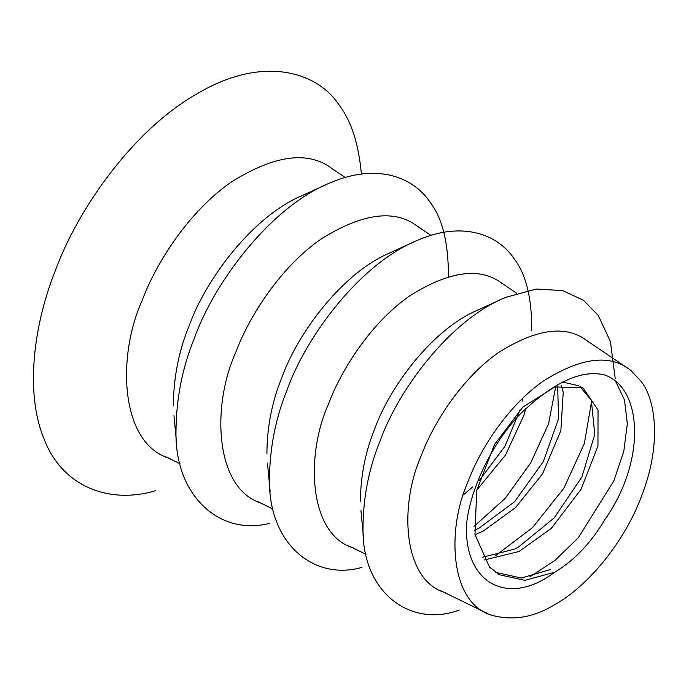 <?xml version="1.0" encoding="UTF-8"?>
<svg xmlns="http://www.w3.org/2000/svg" width="689" height="689" viewBox="0 0 689 689"><rect width="100%" height="100%" fill="white"/><g stroke="black" fill="none" stroke-linecap="round" stroke-linejoin="round"><path stroke-width="1.03" d="M476.805 490.06L505.528 455.024L523.924 415.217L525.724 408.431M475.014 534.742L483.213 531.124L515.51 507.604L542.51 473.894L560.855 430.651L563.232 392.368L561.294 385.28M557.668 386.098L558.555 418.679L543.294 461.725L514.562 501.764L478.795 528.325L474.385 530.366M522.606 398.388L522.055 401.351M520.092 409.791L504.865 446.429L479.294 480.448M472.645 486.968L463.361 494.909M484.083 560.028L518.981 551.51L551.278 528.403L581.111 489.224L597.949 446.024L598.035 410.067L583.264 388.148L582.179 387.554L554.671 386.994L522.736 407.199L494.426 444.672L476.71 490.499L474.971 534.492L489.491 567.056L499.344 574.738L524.966 580.345L554.662 572.249C574.359 560.51 591.3 542.639 605.459 518.645M514.511 549.159L482.455 557.255M529.841 576.865L554.989 560.381L578.286 537.782L613.778 481.017L623.795 451.329L627.334 423.726L624.492 400.016L615.828 381.835M467.064 520.023C471.078 489.836 490.172 445.206 520.531 413.684C553.611 382.197 581.619 369.287 604.554 374.954C642.854 387.864 645.998 460.863 605.485 518.653M495.322 555.859L532.511 527.636L563.895 488.165L584.358 443.501L591.653 400.929M473.998 526.413L505.071 498.509L530.857 462.681L548.556 423.787L555.713 386.658M550.158 569.596L521.384 578.028L495.632 572.395M562.508 382.025L578.674 385.788M579.862 386.495L591.326 400.145L594.762 434.423L581.861 477.046L554.266 517.835L518.292 547.212L514.692 549.073M554.662 572.249C505.261 609.377 461.217 579.802 467.03 520.04M391.757 252.105C343.355 271.345 297.519 333.106 281.629 378.149C271.931 402.023 267.022 427.232 266.91 453.801M419.558 227.895C396.476 208.629 363.542 212.419 320.755 239.255C281.043 266.893 249.53 315.321 235.638 352.665C211.041 407.337 215.175 490.327 262.552 503.538M531.753 330.238C531.848 298.036 526.026 274.274 514.261 258.943C498.388 234.742 463.129 220.652 418.154 240.039C360.519 262.957 305.933 336.508 287.012 390.146C275.462 418.567 269.614 448.599 269.485 480.233C268.71 543.733 313.986 581.163 361.966 567.391M504.107 284.979C482.059 266.574 450.615 270.191 409.757 295.822C371.836 322.211 341.744 368.451 328.481 404.116C304.986 456.316 308.93 535.568 354.18 548.186M479.51 309.37C433.338 327.731 389.621 386.641 374.463 429.6C365.213 452.372 360.536 476.418 360.425 501.756M615.199 378.416L610.402 341.546L598.302 315.476L583.437 300.249L562.706 290.603L536.378 289.044L505.915 297.303C450.503 319.334 398.035 390.034 379.846 441.597C368.744 468.925 363.129 497.785 363 528.196C362.001 593.195 411.092 627.972 459.287 610.066M588.647 342.054C567.65 324.519 537.687 327.964 498.758 352.389C462.62 377.529 433.949 421.59 421.315 455.567C398.931 505.304 402.695 580.818 445.8 592.833M554.662 604.649C582.997 589.405 621.891 548.005 641.235 496.95C661.474 445.981 656.238 400.645 641.235 381.525L631.236 370.811C610.764 353.715 581.55 357.074 543.595 380.888C508.361 405.399 480.405 448.358 468.089 481.49C446.265 529.987 449.926 603.607 491.963 615.32C513.047 620.961 533.941 617.404 554.662 604.649M361.389 174.059C358.693 144.345 351.519 121.712 339.866 106.166C317.956 71.337 262.673 54.931 197.64 93.463C132.607 130.023 77.323 210.266 55.413 270.389C34.674 322.073 24.218 391.085 44.027 438.859C62.587 487.717 110.464 504.219 155.326 490.757M334.303 170.338C310.171 150.193 275.746 154.147 231.013 182.215C189.492 211.101 156.541 261.734 142.02 300.783C116.303 357.935 120.618 444.706 170.157 458.512M303.995 194.832C253.363 214.968 205.408 279.579 188.795 326.698C178.64 351.666 173.507 378.046 173.395 405.838M448.393 276.651C448.522 243.105 442.467 218.361 430.229 202.411C413.736 177.271 377.116 162.63 330.401 182.766C270.527 206.579 213.831 282.981 194.177 338.695C182.172 368.219 176.108 399.413 175.971 432.27C175.247 496.993 220.566 536.137 269.675 523.304M430.961 235.388L416.087 225.346M272.982 509.016L256.851 501.153M414.192 241.779L388.424 253.561M270.131 491.3L267.461 463.086M516.724 293.299L500.791 282.542M366.023 554.326L348.737 545.912M502.109 298.974L476.34 310.765M363.628 538.832L360.95 510.618M628.161 368.546L585.486 339.737M486.908 613.21L440.615 590.662M583.187 388.269L580.758 386.865M499.361 574.712L497.406 573.584M345.223 177.495L330.677 167.668M179.975 463.706L164.197 456.023M326.285 184.583L300.516 196.365M176.642 443.768L173.964 415.553"/></g></svg>
